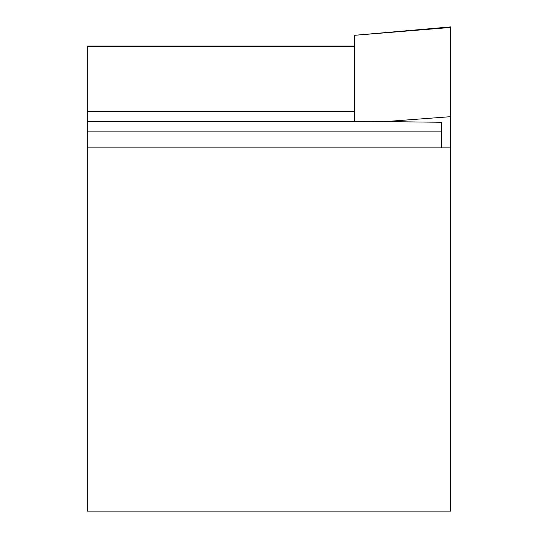 <?xml version="1.0" encoding="UTF-8"?>
<svg xmlns="http://www.w3.org/2000/svg" width="538" height="538" viewBox="0 0 538 538"><rect width="100%" height="100%" fill="white"/><g stroke="black" fill="none" stroke-linecap="round" stroke-linejoin="round"><path stroke-width="0.81" d="M87.391 147.883L87.391 511.1L450.609 511.1L450.609 147.883L87.391 147.883L87.391 45.992L354.354 45.992M87.391 121.595L385.181 121.595L441.53 122.281L441.53 147.883M87.391 111.312L354.354 111.312L354.354 121.245L385.181 121.595L450.609 116.679L450.609 147.883M354.354 121.245L354.354 35.32L450.609 27.458L450.609 116.679M450.609 27.458L450.609 26.9L354.354 35.32M87.391 131.877L441.53 131.877M354.354 46.409L87.391 46.409"/></g></svg>
